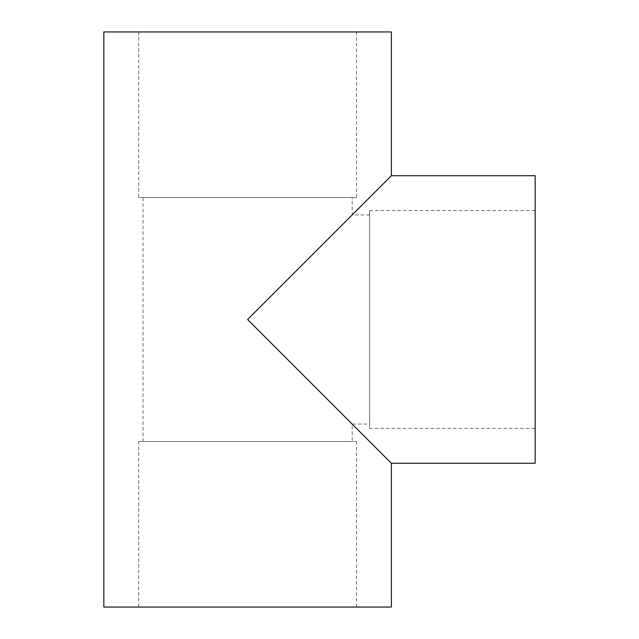 <?xml version="1.0" encoding="UTF-8"?>
<svg xmlns="http://www.w3.org/2000/svg" width="639" height="639" viewBox="0 0 639 639"><rect width="100%" height="100%" fill="white"/><g stroke="black" fill="none" stroke-linecap="round" stroke-linejoin="round"><path stroke-width="0.48" stroke-dasharray="3.19 2.4" d="M391.387 463.275L247.612 319.5L352.177 214.936L247.612 319.5L352.177 424.064L247.612 319.5L391.387 175.725M369.606 319.5L369.606 214.936L369.606 319.5M369.606 214.936L352.177 214.936L352.177 197.507L143.048 197.507L352.177 197.507M352.177 441.493L143.048 441.493L352.177 441.493L352.177 424.064L369.606 424.064M138.695 197.507L356.53 197.507L138.695 197.507L138.695 31.95L356.53 31.95L138.695 31.95M103.837 31.95L391.387 31.95M103.837 607.05L391.387 607.05M535.163 463.275L535.163 175.725M138.695 607.05L356.53 607.05L138.695 607.05L138.695 441.493L356.53 441.493L138.695 441.493M535.163 428.418L535.163 210.582L535.163 428.418L369.606 428.418L369.606 210.582L369.606 428.418M143.048 441.493L143.048 197.507M356.53 31.95L356.53 197.507M356.53 441.493L356.53 607.05M369.606 210.582L535.163 210.582"/><path stroke-width="0.96" d="M391.387 175.725L247.612 319.5L391.387 463.275L391.387 607.05L103.837 607.05L103.837 31.95L391.387 31.95L391.387 175.725L535.163 175.725L535.163 463.275L391.387 463.275"/></g></svg>

